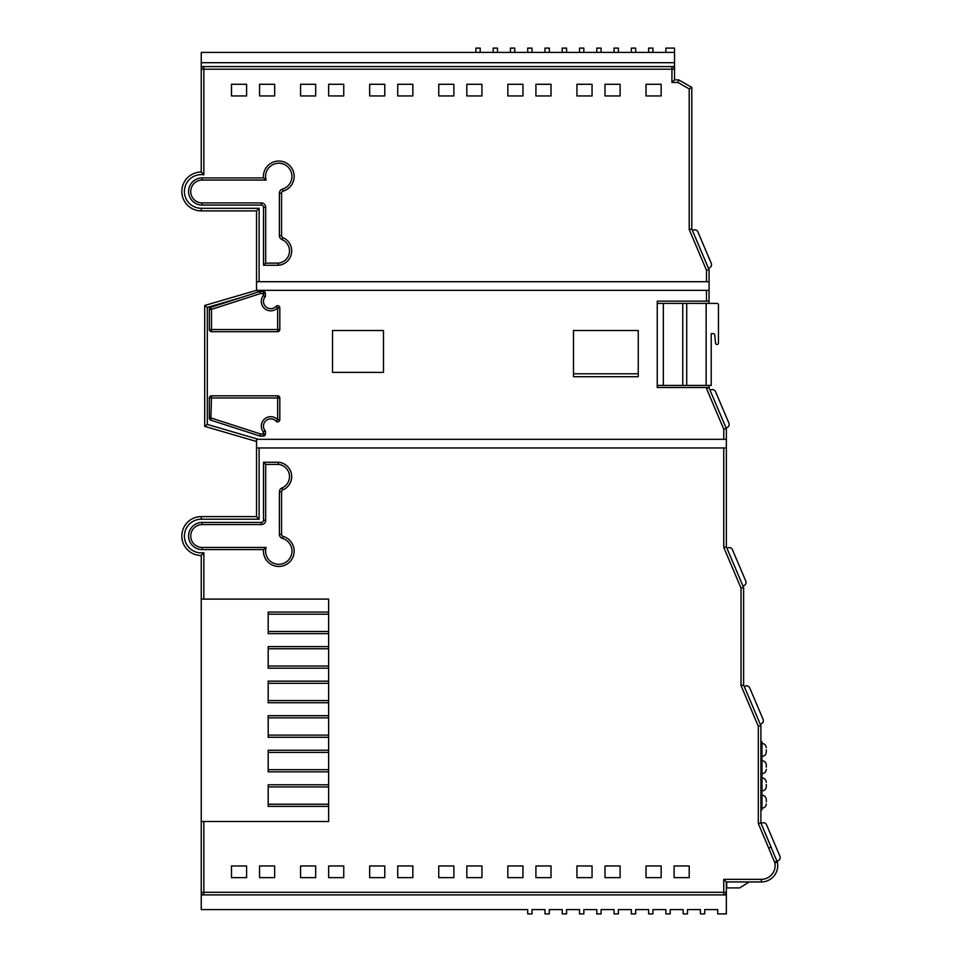 <?xml version="1.0" encoding="UTF-8"?>
<svg xmlns="http://www.w3.org/2000/svg" width="962" height="962" viewBox="0 0 962 962"><rect width="100%" height="100%" fill="white"/><g stroke="black" fill="none" stroke-linecap="round" stroke-linejoin="round"><path stroke-width="1.44" d="M201.25 599.098L201.25 555.483A19.432 19.432 0 0 1 181.818 536.05A19.432 19.432 0 0 1 201.25 516.618L256.529 516.618L256.529 447.967L259.115 447.967L259.115 519.215L201.25 519.215A16.835 16.835 0 0 0 184.463 537.349A16.835 16.835 0 0 0 203.848 552.693L203.848 599.098L328.643 599.098L201.25 599.098L201.25 821.488L328.643 821.488L328.643 599.098L328.643 612.06L268.182 612.06L268.182 633.645L328.643 633.645L328.643 646.608L268.182 646.608L268.182 668.193L328.643 668.193L328.643 681.144L268.182 681.144L268.182 702.741L328.643 702.741L328.643 715.692L268.182 715.692L268.182 737.289L328.643 737.289L328.643 750.24L268.182 750.24L268.182 771.837L328.643 771.837L328.643 784.788L268.182 784.788L268.182 806.372L328.643 806.372L328.643 821.488L203.848 821.488L203.848 892.303L723.749 892.303L723.749 879.352L761.327 879.352A13.817 13.817 0 0 0 774.855 862.746L758.296 823.484L758.296 726.262L760.894 725.733L760.894 822.955L777.392 862.217A16.402 16.402 0 0 1 761.327 881.95L726.346 881.95L726.346 913.9L717.712 913.9L717.712 909.583L704.749 909.583L704.749 913.9L700.432 913.9L700.432 909.583L687.481 909.583L687.481 913.9L683.164 913.9L683.164 909.583L670.213 909.583L670.213 913.9L665.884 913.9L665.884 909.583L652.933 909.583L652.933 913.9L648.616 913.9L648.616 909.583L635.666 909.583L635.666 913.9L631.349 913.9L631.349 909.583L618.386 909.583L618.386 913.9L614.069 913.9L614.069 909.583L601.118 909.583L601.118 913.9L596.801 913.9L596.801 909.583L583.838 909.583L583.838 913.9L579.521 913.9L579.521 909.583L566.57 909.583L566.57 913.9L562.253 913.9L562.253 909.583L549.302 909.583L549.302 913.9L544.985 913.9L544.985 909.583L532.022 909.583L532.022 913.9L527.705 913.9L527.705 909.583L201.25 909.583L201.25 894.9L726.346 894.9M328.643 804.22L268.182 804.22M328.643 786.94L268.182 786.94M328.643 769.672L268.182 769.672M328.643 752.404L268.182 752.404M328.643 735.124L268.182 735.124M328.643 717.856L268.182 717.856M328.643 700.577L268.182 700.577M328.643 683.309L268.182 683.309M328.643 666.041L268.182 666.041M328.643 648.761L268.182 648.761M328.643 631.493L268.182 631.493M328.643 614.213L268.182 614.213M706.144 303.403L717.051 303.403A1.431 1.431 0 0 1 718.47 304.834L718.47 343.001A1.431 1.431 0 0 1 717.051 344.432L716.967 344.432A1.431 1.431 0 0 1 715.548 343.145L714.742 334.92A1.431 1.431 0 0 0 713.323 333.634L711.231 333.634L711.231 385.425L706.144 385.425L706.144 303.403L682.767 303.403L682.767 385.425L706.144 385.425M686.712 303.403L686.712 385.425M638.251 373.797L573.484 373.797M657.25 303.403L682.767 303.403M663.335 303.403L663.335 385.425L657.25 385.425M663.335 385.425L682.767 385.425M263.516 549.603L266.125 547.438A13.191 13.191 0 0 0 278.788 564.309A13.191 13.191 0 0 0 282.503 538.455A4.317 4.317 0 0 1 279.401 534.307L279.401 491.883A4.317 4.317 0 0 1 282.034 487.902L282.876 489.898A14.418 14.418 0 0 0 278.415 462.241L263.516 462.241L263.516 520.274A2.164 2.164 0 0 1 261.351 522.438L202.152 522.438A13.576 13.576 0 0 0 188.576 536.014A13.576 13.576 0 0 0 202.152 549.603L263.516 549.603A15.344 15.344 0 0 0 278.788 566.462A15.344 15.344 0 0 0 283.117 536.387A2.164 2.164 0 0 1 281.565 534.307L281.565 491.883A2.164 2.164 0 0 1 282.876 489.898M265.416 431.06L263.263 431.842A9.428 9.428 0 0 1 267.292 417.34A9.428 9.428 0 0 1 277.645 419.697L277.645 397.979L211.484 397.979L210.822 420.178L259.764 435.99A2.164 2.164 0 0 0 260.437 436.087L263.263 436.087A2.164 2.164 0 0 0 265.416 433.934L265.416 431.06A7.263 7.263 0 0 1 268.085 419.348A7.263 7.263 0 0 1 276.07 421.164A2.164 2.164 0 0 0 279.81 419.697L279.81 397.979A2.164 2.164 0 0 0 277.645 395.815L211.484 395.815A2.164 2.164 0 0 0 209.331 397.979L209.331 418.121A2.164 2.164 0 0 0 210.822 420.178M276.07 306.349L277.645 307.816A9.428 9.428 0 0 1 261.315 301.407A9.428 9.428 0 0 1 263.263 295.671L263.263 293.578L260.437 293.578L211.484 309.391L210.822 307.335A2.164 2.164 0 0 0 209.331 309.391L209.331 329.533A2.164 2.164 0 0 0 211.484 331.698L277.645 331.698A2.164 2.164 0 0 0 279.81 329.533L279.81 307.816A2.164 2.164 0 0 0 276.07 306.349A7.263 7.263 0 0 1 263.48 301.407A7.263 7.263 0 0 1 265.416 296.452L265.416 293.578A2.164 2.164 0 0 0 263.263 291.426L260.437 291.426A2.164 2.164 0 0 0 259.764 291.534L258.598 291.907L256.529 290.344L709.066 290.344L709.066 301.142L657.25 301.142L657.25 387.506L709.066 387.506L706.481 388.468L706.481 387.506M263.516 177.922L266.125 180.074L202.152 180.074A11.424 11.424 0 0 0 190.729 191.498A11.424 11.424 0 0 0 202.152 202.922L261.351 202.922A4.317 4.317 0 0 1 265.68 207.239L265.68 263.119L278.319 263.119L278.415 265.271A14.418 14.418 0 0 0 282.876 237.614A2.164 2.164 0 0 1 281.565 235.63L281.565 193.206A2.164 2.164 0 0 1 283.117 191.125A15.344 15.344 0 0 0 278.788 161.051A15.344 15.344 0 0 0 263.516 177.922L202.152 177.922A13.576 13.576 0 0 0 188.576 191.498A13.576 13.576 0 0 0 202.152 205.074L261.351 205.074A2.164 2.164 0 0 1 263.516 207.239L263.516 265.271L278.415 265.271M259.548 84.283L274.663 84.283L274.663 95.947L259.548 95.947L259.548 84.283M328.643 84.283L343.747 84.283L343.747 95.947L328.643 95.947L328.643 84.283M397.727 84.283L412.842 84.283L412.842 95.947L397.727 95.947L397.727 84.283M466.823 84.283L481.938 84.283L481.938 95.947L466.823 95.947L466.823 84.283M535.918 84.283L551.022 84.283L551.022 95.947L535.918 95.947L535.918 84.283M605.002 84.283L620.117 84.283L620.117 95.947L605.002 95.947L605.002 84.283M475.889 52.417L475.889 48.1L480.206 48.1L480.206 52.417L201.25 52.417L201.25 66.582L203.848 66.582L203.848 174.819A16.835 16.835 0 0 0 184.463 190.163A16.835 16.835 0 0 0 201.25 208.297L259.115 208.297L259.115 281.71L706.481 281.71L706.481 270.25L709.066 269.733L709.066 290.344M646.031 84.283L661.147 84.283L661.147 95.947L646.031 95.947L646.031 84.283M576.935 84.283L592.051 84.283L592.051 95.947L576.935 95.947L576.935 84.283M507.84 84.283L522.955 84.283L522.955 95.947L507.84 95.947L507.84 84.283M438.756 84.283L453.872 84.283L453.872 95.947L438.756 95.947L438.756 84.283M369.661 84.283L384.776 84.283L384.776 95.947L369.661 95.947L369.661 84.283M300.565 84.283L315.68 84.283L315.68 95.947L300.565 95.947L300.565 84.283M231.481 84.283L246.597 84.283L246.597 95.947L231.481 95.947L231.481 84.283M646.031 877.633L646.031 865.968L661.147 865.968L661.147 877.633L646.031 877.633M576.935 877.633L576.935 865.968L592.051 865.968L592.051 877.633L576.935 877.633M507.84 877.633L507.84 865.968L522.955 865.968L522.955 877.633L507.84 877.633M438.756 877.633L438.756 865.968L453.872 865.968L453.872 877.633L438.756 877.633M369.661 877.633L369.661 865.968L384.776 865.968L384.776 877.633L369.661 877.633M300.565 877.633L300.565 865.968L315.68 865.968L315.68 877.633L300.565 877.633M231.481 877.633L231.481 865.968L246.597 865.968L246.597 877.633L231.481 877.633M259.115 447.967L726.346 447.967L726.346 439.321L723.749 439.321L723.749 429.16L726.346 428.631L726.346 439.321M259.548 877.633L259.548 865.968L274.663 865.968L274.663 877.633L259.548 877.633M328.643 877.633L328.643 865.968L343.747 865.968L343.747 877.633L328.643 877.633M397.727 877.633L397.727 865.968L412.842 865.968L412.842 877.633L397.727 877.633M466.823 877.633L466.823 865.968L481.938 865.968L481.938 877.633L466.823 877.633M535.918 877.633L535.918 865.968L551.022 865.968L551.022 877.633L535.918 877.633M605.002 877.633L605.002 865.968L620.117 865.968L620.117 877.633L605.002 877.633M674.097 877.633L674.097 865.968L689.213 865.968L689.213 877.633L674.097 877.633M480.206 52.417L674.53 52.417L674.53 48.1L665.884 48.1L665.884 52.417M383.477 330.507L332.527 330.507L332.527 372.39L383.477 372.39L383.477 330.507M638.251 330.507L573.484 330.507L573.484 376.707L638.251 376.707L638.251 330.507M258.598 291.907L210.822 307.335M241.51 297.426L207.299 307.407L207.299 424.422L258.381 439.321L723.749 439.321M709.066 387.939L726.346 428.631L723.749 429.16L706.481 388.468M201.25 821.488L201.25 892.303L203.848 892.303L203.848 894.9A2.585 2.585 0 0 1 201.25 892.303L201.25 894.9M259.115 281.71L256.529 281.71L256.529 290.344L204.702 305.459L204.702 426.37L256.529 441.486L256.529 447.967M256.529 281.71L256.529 210.894L201.25 210.894A19.432 19.432 0 0 1 181.818 191.462A19.432 19.432 0 0 1 201.25 172.03L201.25 66.582M674.53 66.582L674.53 79.882L678.667 79.882L691.798 87.398L691.798 229.028L709.066 269.733L706.481 270.25L689.213 229.557L689.213 88.901L677.982 82.467L671.933 82.467L671.933 66.582L674.53 66.582L674.53 52.417M726.671 881.95L749.182 881.95L739.622 887.914L726.671 887.914L726.671 881.95M758.296 823.484L760.894 822.955L760.894 809.92L761.976 809.92L761.976 807.755L760.894 807.755M760.894 740.824L760.894 725.733L758.296 726.262L741.029 685.569L741.029 588.071L723.749 547.378L723.749 447.967M737.445 573.015L726.346 546.849L743.614 587.541L743.614 685.04L760.894 725.733M743.578 587.457L742.977 586.038L743.951 585.63A3.451 3.451 0 0 0 745.778 581.096L732.443 549.699A3.451 3.451 0 0 0 727.921 547.871L726.947 548.28L742.977 586.038L743.951 585.63M726.346 447.967L726.346 546.849L723.749 547.378M709.066 387.506L709.066 385.425M709.066 303.403L709.066 301.142M203.848 66.582L671.933 66.582A2.585 2.585 0 0 1 674.53 69.18L201.25 69.18A2.585 2.585 0 0 1 203.848 66.582M201.25 62.698L674.53 62.698M674.53 79.882L671.933 82.467M678.667 79.882L677.982 82.467M691.798 87.398L689.213 88.901M691.798 229.028L689.213 229.557M709.066 281.71L706.481 281.71M743.614 587.541L741.029 588.071M743.614 685.04L741.029 685.569M777.2 861.303L774.723 862.072M726.346 881.95L723.749 879.352M726.346 892.303A2.585 2.585 0 0 1 723.749 894.9L723.749 892.303L726.346 892.303M203.848 174.819L201.25 172.03A19.432 19.432 0 0 0 181.818 191.462A19.432 19.432 0 0 0 201.25 210.894L201.25 208.297M259.115 208.297L256.529 210.894M207.299 307.407L204.702 305.459M207.299 424.422L204.702 426.37M258.381 439.321L256.529 439.321L256.529 441.486L256.529 439.321M259.115 519.215L256.529 516.618M203.848 552.693L201.25 555.483A19.432 19.432 0 0 1 181.818 536.05A19.432 19.432 0 0 1 201.25 516.618L201.25 519.215M573.484 376.707L638.251 376.707M265.68 263.119L263.516 265.271M259.764 291.534L260.437 293.578L260.437 291.426M265.416 296.452L263.263 295.671M209.331 418.121L211.484 418.121L260.437 433.934L259.764 435.99M276.07 421.164L277.645 419.697L279.81 419.697M282.034 487.902A12.265 12.265 0 0 0 278.319 464.393L278.415 462.241M278.319 464.393L265.68 464.393L263.516 462.241M648.616 52.417L648.616 48.1L652.933 48.1L652.933 52.417M631.349 52.417L631.349 48.1L635.666 48.1L635.666 52.417M614.069 52.417L614.069 48.1L618.386 48.1L618.386 52.417M596.801 52.417L596.801 48.1L601.118 48.1L601.118 52.417M579.521 52.417L579.521 48.1L583.838 48.1L583.838 52.417M562.253 52.417L562.253 48.1L566.57 48.1L566.57 52.417M544.985 52.417L544.985 48.1L549.302 48.1L549.302 52.417M527.705 52.417L527.705 48.1L532.022 48.1L532.022 52.417M510.437 52.417L510.437 48.1L514.754 48.1L514.754 52.417M493.157 52.417L493.157 48.1L497.474 48.1L497.474 52.417M766.293 801.719L766.293 799.554L766.293 801.719M766.293 784.439L766.293 786.603L766.293 784.439M766.293 767.171L766.293 765.006L766.293 767.171M766.293 749.891L766.293 752.056L766.293 749.891M760.894 741.69L761.976 741.69L761.976 758.104L760.894 758.104M761.976 758.97L760.894 758.97L761.976 758.97L760.894 758.97L761.976 758.97L761.976 775.372L760.894 775.372L761.976 775.372M761.976 776.238L760.894 776.238L761.976 776.238L760.894 776.238L761.976 776.238L761.976 792.652L760.894 792.652L761.976 792.652M760.894 793.506L761.976 793.506L761.976 807.755M761.243 723.857L760.269 724.266L761.243 723.857A3.451 3.451 0 0 0 763.07 719.323L749.735 687.926A3.451 3.451 0 0 0 745.213 686.098L744.239 686.507M700.432 249.386L708.453 268.266L709.415 267.845A3.451 3.451 0 0 0 711.243 263.323L697.919 231.914A3.451 3.451 0 0 0 693.386 230.086L692.424 230.495M718.073 409.139L726.082 428.018L727.056 427.609A3.451 3.451 0 0 0 728.883 423.076L715.548 391.678A3.451 3.451 0 0 0 711.026 389.85L710.052 390.259M778.078 860.749L777.14 861.146L778.078 860.749A3.451 3.451 0 0 0 779.905 856.228L766.582 824.819A3.451 3.451 0 0 0 762.048 822.991L761.074 823.4L771.139 847.113L768.758 848.123M763.07 719.323L749.735 687.926M708.453 268.266L709.415 267.845M711.243 263.323L697.919 231.914M726.082 428.018L727.056 427.609M728.883 423.076L715.548 391.678M745.778 581.096L732.443 549.699M779.905 856.228L766.582 824.819M283.117 191.125L282.503 189.057A13.191 13.191 0 0 0 278.788 163.215A13.191 13.191 0 0 0 266.125 180.074M278.319 263.119A12.265 12.265 0 0 0 282.034 239.61A4.317 4.317 0 0 1 279.401 235.63L279.401 193.206A4.317 4.317 0 0 1 282.503 189.057M777.392 862.217L774.855 862.746M706.481 301.142L706.481 290.344M259.115 290.344L259.115 291.739M777.741 865.535A16.402 16.402 0 0 1 761.327 881.95L761.327 879.352M209.331 309.391L211.484 309.391L211.484 329.533L277.645 329.533L277.645 307.816L279.81 307.816M265.68 464.393L265.68 520.274A4.317 4.317 0 0 1 261.351 524.591L202.152 524.591A11.424 11.424 0 0 0 190.729 536.014A11.424 11.424 0 0 0 202.152 547.438L266.125 547.438M260.437 436.087L260.437 433.934L263.263 433.934L263.263 431.842M261.351 205.074L261.351 202.922M265.68 207.239L263.516 207.239M202.152 205.074L202.152 202.922M202.152 177.922L202.152 180.074M282.034 239.61L282.876 237.614M279.401 235.63L281.565 235.63M281.565 193.206L279.401 193.206M263.263 291.426L263.263 293.578L265.416 293.578M211.484 331.698L211.484 329.533L209.331 329.533M279.81 329.533L277.645 329.533L277.645 331.698M209.331 397.979L211.484 397.979L211.484 395.815M277.645 395.815L277.645 397.979L279.81 397.979M265.416 433.934L263.263 433.934L263.263 436.087M281.565 491.883L279.401 491.883M281.565 534.307L279.401 534.307M283.117 536.387L282.503 538.455M265.68 520.274L263.516 520.274M202.152 549.603L202.152 547.438M261.351 524.591L261.351 522.438M202.152 522.438L202.152 524.591M761.976 755.94L760.894 755.94M761.976 743.854L760.894 743.854M761.976 773.22L760.894 773.22M761.976 761.122L760.894 761.122M761.976 790.487L760.894 790.487M761.976 778.402L760.894 778.402M761.976 795.67L760.894 795.67M761.976 808.188C764.598 807.936 766.029 806.493 766.293 803.871C766.029 806.493 764.598 807.936 761.976 808.188M761.976 790.92C764.598 790.668 766.029 789.225 766.293 786.603C766.029 789.225 764.598 790.668 761.976 790.92M761.976 773.64C764.598 773.388 766.029 771.957 766.293 769.323C766.029 771.957 764.598 773.388 761.976 773.64M761.976 756.372C764.598 756.12 766.029 754.677 766.293 752.056C766.029 754.677 764.598 756.12 761.976 756.372M761.976 743.422C764.598 743.674 766.029 745.117 766.293 747.739C766.029 745.117 764.598 743.674 761.976 743.422M761.976 760.689C764.598 760.942 766.029 762.385 766.293 765.006C766.029 762.385 764.598 760.942 761.976 760.689M761.976 777.969C764.598 778.222 766.029 779.665 766.293 782.286C766.029 779.665 764.598 778.222 761.976 777.969M761.976 795.237C764.598 795.49 766.029 796.933 766.293 799.554C766.029 796.933 764.598 795.49 761.976 795.237"/></g></svg>

